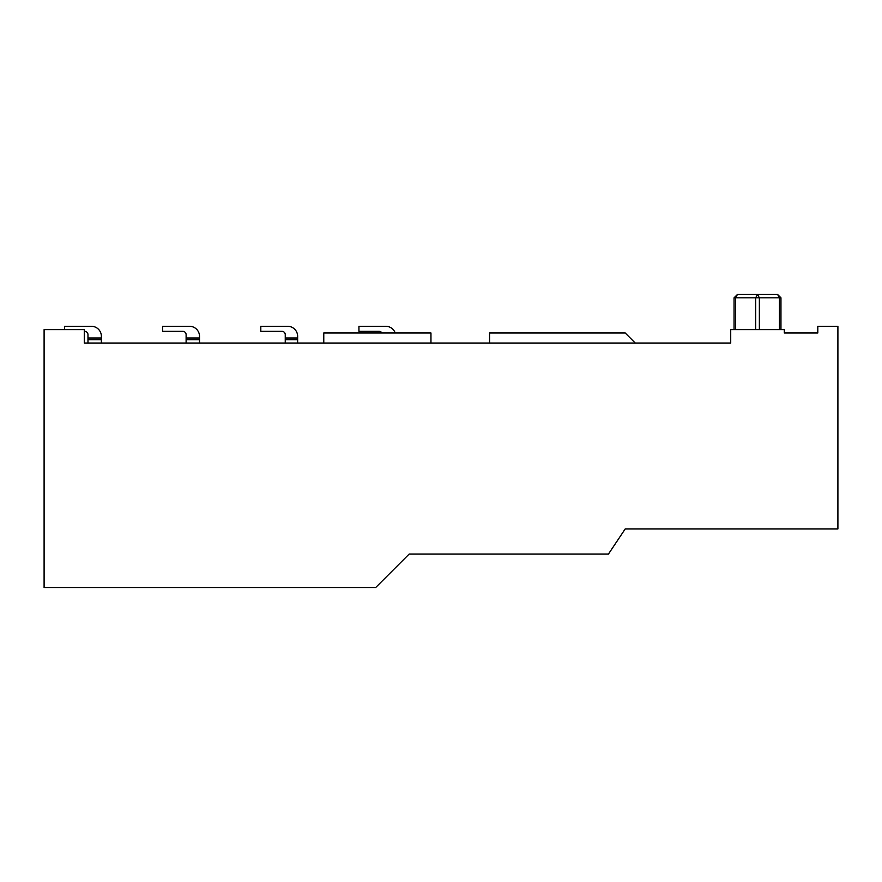 <?xml version="1.0" encoding="UTF-8"?>
<svg xmlns="http://www.w3.org/2000/svg" width="882" height="882" viewBox="0 0 882 882"><rect width="100%" height="100%" fill="white"/><g stroke="black" fill="none" stroke-linecap="round" stroke-linejoin="round"><path stroke-width="1.32" d="M780.956 297.818L735.566 297.818L737.418 294.467L777.615 294.467L780.956 297.818L780.956 329.636M430.956 343.032L430.956 332.988L323.771 332.988L323.771 343.032M186.113 339.68L186.113 334.653A3.352 3.352 0 0 0 182.761 331.312L162.663 331.312L162.663 326.285L189.465 326.285A10.044 10.044 0 0 1 199.508 336.329L199.508 339.68L186.113 339.68L186.113 343.032M84.297 343.032L730.715 343.032L730.715 329.636L784.307 329.636L784.307 332.988L817.801 332.988L817.801 326.285L837.9 326.285L837.9 528.924L625.217 528.924L608.47 554.039L409.182 554.039L375.688 587.533L44.1 587.533L44.1 329.636L84.297 329.636L84.297 343.032M489.565 343.032L489.565 332.988L625.217 332.988L635.261 343.032L730.715 343.032M186.113 334.653A3.352 3.352 0 0 0 182.761 331.312A3.352 3.352 0 0 1 186.113 334.653A3.352 3.352 0 0 0 182.761 331.312A3.352 3.352 0 0 1 186.113 334.653A3.352 3.352 0 0 0 182.761 331.312A3.352 3.352 0 0 1 186.113 334.653A3.352 3.352 0 0 0 182.761 331.312A3.352 3.352 0 0 1 186.113 334.653A3.352 3.352 0 0 0 182.761 331.312A3.352 3.352 0 0 1 186.113 334.653A3.352 3.352 0 0 0 182.761 331.312A3.352 3.352 0 0 1 186.113 334.653A3.352 3.352 0 0 0 182.761 331.312A3.352 3.352 0 0 1 186.113 334.653A3.352 3.352 0 0 0 182.761 331.312A3.352 3.352 0 0 1 186.113 334.653A3.352 3.352 0 0 0 182.761 331.312A3.352 3.352 0 0 1 186.113 334.653M285.25 343.032L285.25 334.653A3.352 3.352 0 0 0 281.909 331.312L260.807 331.312L260.807 326.285L287.598 326.285A10.044 10.044 0 0 1 297.642 336.329L297.642 343.032M260.807 326.285L287.598 326.285L260.807 326.285M285.25 334.653A3.352 3.352 0 0 0 281.909 331.312A3.352 3.352 0 0 1 285.25 334.653A3.352 3.352 0 0 0 281.909 331.312A3.352 3.352 0 0 1 285.25 334.653A3.352 3.352 0 0 0 281.909 331.312A3.352 3.352 0 0 1 285.25 334.653A3.352 3.352 0 0 0 281.909 331.312A3.352 3.352 0 0 1 285.25 334.653A3.352 3.352 0 0 0 281.909 331.312A3.352 3.352 0 0 1 285.25 334.653A3.352 3.352 0 0 0 281.909 331.312A3.352 3.352 0 0 1 285.25 334.653A3.352 3.352 0 0 0 281.909 331.312A3.352 3.352 0 0 1 285.25 334.653A3.352 3.352 0 0 0 281.909 331.312A3.352 3.352 0 0 1 285.25 334.653A3.352 3.352 0 0 0 281.909 331.312A3.352 3.352 0 0 1 285.25 334.653M784.307 332.988L817.801 332.988M735.566 329.636L735.566 297.818L734.067 297.818L734.067 329.636M285.25 339.68L297.642 339.68M285.25 338.004L297.642 338.004M381.939 332.988A3.352 3.352 0 0 0 379.04 331.312A3.352 3.352 0 0 1 381.939 332.988A3.352 3.352 0 0 0 379.04 331.312A3.352 3.352 0 0 1 381.939 332.988A3.352 3.352 0 0 0 379.04 331.312A3.352 3.352 0 0 1 381.939 332.988A3.352 3.352 0 0 0 379.04 331.312A3.352 3.352 0 0 1 381.939 332.988A3.352 3.352 0 0 0 379.04 331.312A3.352 3.352 0 0 1 381.939 332.988A3.352 3.352 0 0 0 379.04 331.312A3.352 3.352 0 0 1 381.939 332.988A3.352 3.352 0 0 0 379.04 331.312A3.352 3.352 0 0 1 381.939 332.988A3.352 3.352 0 0 0 379.04 331.312A3.352 3.352 0 0 1 381.939 332.988A3.352 3.352 0 0 0 379.04 331.312A3.352 3.352 0 0 1 381.939 332.988A3.352 3.352 0 0 0 379.04 331.312L358.941 331.312L358.941 326.285L385.732 326.285A10.044 10.044 0 0 1 395.213 332.988M64.529 329.636L64.529 326.285L91.331 326.285A10.044 10.044 0 0 1 101.375 336.329L101.375 338.004L87.98 338.004L87.98 334.653A3.352 3.352 0 0 0 84.628 331.312L84.297 331.312M358.941 326.285L385.732 326.285L358.941 326.285M87.98 334.653A3.352 3.352 0 0 0 84.628 331.312A3.352 3.352 0 0 1 87.98 334.653A3.352 3.352 0 0 0 84.628 331.312A3.352 3.352 0 0 1 87.98 334.653A3.352 3.352 0 0 0 84.628 331.312A3.352 3.352 0 0 1 87.98 334.653A3.352 3.352 0 0 0 84.628 331.312A3.352 3.352 0 0 1 87.98 334.653A3.352 3.352 0 0 0 84.628 331.312A3.352 3.352 0 0 1 87.98 334.653A3.352 3.352 0 0 0 84.628 331.312A3.352 3.352 0 0 1 87.98 334.653A3.352 3.352 0 0 0 84.628 331.312A3.352 3.352 0 0 1 87.98 334.653A3.352 3.352 0 0 0 84.628 331.312A3.352 3.352 0 0 1 87.98 334.653A3.352 3.352 0 0 0 84.628 331.312A3.352 3.352 0 0 1 87.98 334.653M101.375 338.004L101.375 339.68L87.98 339.68L87.98 338.004M101.375 343.032L101.375 339.68M87.98 339.68L87.98 343.032M199.508 343.032L199.508 339.68M199.508 338.004L186.113 338.004M777.615 294.467L779.467 297.818L779.467 329.636M759.369 329.636L759.369 297.818L757.517 294.467L755.654 297.818L755.654 329.636M737.418 294.467L734.067 297.818"/></g></svg>

